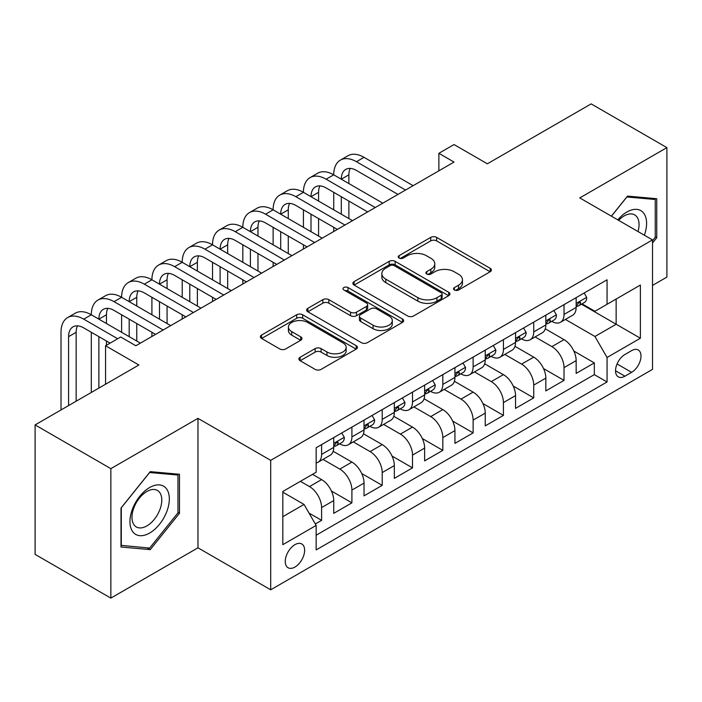 <?xml version="1.0" encoding="UTF-8"?>
<svg xmlns="http://www.w3.org/2000/svg" width="702" height="702" viewBox="0 0 702 702"><rect width="100%" height="100%" fill="white"/><g stroke="black" fill="none" stroke-linecap="round" stroke-linejoin="round"><path stroke-width="1.05" d="M454.413 289.996A2.948 1.702 0 0 0 458.582 289.996L490.18 271.744A4.203 2.431 0 0 0 491.418 270.033A4.203 2.431 0 0 0 490.18 268.313L436.644 237.399A4.203 2.431 0 0 0 430.695 237.399L399.096 255.651A2.948 1.702 0 0 0 398.227 256.853A2.948 1.702 0 0 0 399.096 258.055A2.948 1.702 0 0 0 403.255 258.055L407.344 255.695A13.461 7.775 0 0 1 426.386 255.695L430.844 258.266A13.461 7.775 0 0 1 434.784 263.759A13.461 7.775 0 0 1 430.844 269.261L426.755 271.621A2.948 1.702 0 0 0 425.895 272.824A2.948 1.702 0 0 0 426.755 274.026A2.948 1.702 0 0 0 430.914 274.026L435.012 271.665A13.461 7.775 0 0 1 454.045 271.665L458.503 274.236A13.461 7.775 0 0 1 462.451 279.729A13.461 7.775 0 0 1 458.503 285.231L454.413 287.592A2.948 1.702 0 0 0 453.553 288.794A2.948 1.702 0 0 0 454.413 289.996L454.413 287.592M294.945 567.058A13.715 7.915 120 0 0 303.896 554.975A13.715 7.915 120 0 0 301.799 543.989A13.715 7.915 120 0 0 294.945 544.664A13.715 7.915 120 0 0 285.986 556.756A13.715 7.915 120 0 0 288.083 567.742A13.715 7.915 120 0 0 294.945 567.058M300.123 357.265A4.203 2.431 0 0 0 298.885 358.985A4.203 2.431 0 0 0 300.123 360.696L315.145 369.375A4.203 2.431 0 0 0 321.086 369.375L356.186 349.105A4.203 2.431 0 0 0 357.423 347.393A4.203 2.431 0 0 0 356.186 345.674L302.65 314.768A4.203 2.431 0 0 0 296.7 314.768L261.6 335.029A4.203 2.431 0 0 0 260.372 336.741A4.203 2.431 0 0 0 261.6 338.461L279.747 348.938A4.203 2.431 0 0 0 285.696 348.938L300.719 340.268A4.203 2.431 0 0 0 301.948 338.548A4.203 2.431 0 0 0 300.719 336.828L291.716 331.634A11.25 6.494 0 0 1 288.425 327.044A11.25 6.494 0 0 1 295.366 321.042A11.25 6.494 0 0 1 307.634 322.446L342.874 342.795A11.25 6.494 0 0 1 346.174 347.393A11.25 6.494 0 0 1 339.224 353.396A11.25 6.494 0 0 1 326.965 351.983L321.086 348.596A4.203 2.431 0 0 0 315.145 348.596L300.123 357.265L300.123 360.696M652.509 285.398L666.9 277.088L666.9 147.622L591.145 103.887L487.363 163.803L454.027 144.559L438.873 153.308L454.027 162.057L135.855 345.753L120.7 337.004L105.554 345.753L105.554 384.24M110.855 468.655L110.855 598.113L197.973 547.814L197.973 418.357L110.855 468.655L35.1 424.912L138.882 364.996L105.554 345.753M197.973 418.357L270.7 460.345L652.509 239.908L652.509 369.375L270.7 589.803L270.7 460.345M666.9 147.622L579.782 197.92L652.509 239.908M407.643 315.97A4.203 2.431 0 0 0 413.592 315.97L448.692 295.7A4.203 2.431 0 0 0 449.921 293.989A4.203 2.431 0 0 0 448.692 292.269L395.156 261.355A4.203 2.431 0 0 0 389.206 261.355L354.106 281.625A4.203 2.431 0 0 0 352.869 283.336A4.203 2.431 0 0 0 354.106 285.056L407.643 315.97M345.024 290.628A2.948 1.702 0 0 1 348.008 291.049L348.008 287.548L402.439 318.971A4.203 2.431 0 0 1 403.668 320.691A4.203 2.431 0 0 1 402.439 322.402L367.339 342.673A4.203 2.431 0 0 1 361.39 342.673L307.853 311.758L307.853 308.327A4.203 2.431 0 0 0 306.625 310.038A4.203 2.431 0 0 0 307.853 311.758M307.853 308.327L322.876 299.649A4.203 2.431 0 0 1 328.826 299.649L350.535 312.188A4.203 2.431 0 0 0 356.484 312.188L366.453 306.432A4.203 2.431 0 0 0 367.681 304.721A4.203 2.431 0 0 0 366.453 303.001L343.84 289.952A2.948 1.702 0 0 1 342.98 288.75A2.948 1.702 0 0 1 344.796 287.179A2.948 1.702 0 0 1 348.008 287.548M110.855 598.113L35.1 554.378L35.1 424.912M315.321 523.982L321.604 520.349L309.029 513.092M300.395 481.335L309.485 486.583A17.138 9.898 60 0 1 321.604 507.581L333.731 500.579L333.731 513.355L351.913 502.851L331.414 491.023M322.99 459.389L339.786 469.094A17.138 9.898 60 0 1 351.913 490.084L364.031 483.09L364.031 495.858L382.213 485.363L361.714 473.525M353.29 441.9L370.094 451.597A17.138 9.898 60 0 1 382.213 472.586L394.331 465.593L394.331 478.36L412.513 467.865L392.023 456.037M383.599 424.403L400.394 434.099A17.138 9.898 60 0 1 412.513 455.098L424.631 448.095L424.631 460.872L442.813 450.368L422.323 438.539M413.899 406.906L430.695 416.602A17.138 9.898 60 0 1 442.813 437.6L454.94 430.598L454.94 443.374L473.122 432.88L452.623 421.042M444.199 389.417L460.995 399.113A17.138 9.898 60 0 1 473.122 420.103L485.24 413.109L485.24 425.877L503.422 415.382L482.923 403.553M474.499 371.92L491.295 381.616A17.138 9.898 60 0 1 503.422 402.606L515.54 395.612L515.54 408.38L533.722 397.885L513.232 386.056M504.808 354.422L521.604 364.119A17.138 9.898 60 0 1 533.722 385.117L545.84 378.115L545.84 390.891L564.022 380.387L564.022 367.62A17.138 9.898 -120 0 0 551.904 346.63L535.108 336.925M543.532 368.559L564.022 380.387M333.731 500.579A17.138 9.898 -120 0 0 321.604 479.589L312.513 474.341M364.031 483.09A17.138 9.898 -120 0 0 351.913 462.091L333.169 451.272M394.331 465.593A17.138 9.898 -120 0 0 382.213 444.594L363.469 433.775M424.631 448.095A17.138 9.898 -120 0 0 412.513 427.106L393.769 416.286M454.94 430.598A17.138 9.898 -120 0 0 442.813 409.608L424.078 398.789M485.24 413.109A17.138 9.898 -120 0 0 473.122 392.111L454.378 381.291M515.54 395.612A17.138 9.898 -120 0 0 503.422 374.622L484.678 363.803M545.84 378.115A17.138 9.898 -120 0 0 533.722 357.125L514.978 346.305M631.598 350.649L624.929 354.501A13.285 7.669 120 0 0 616.251 366.207A13.285 7.669 120 0 0 618.286 376.851A13.285 7.669 120 0 0 624.929 376.193L631.598 372.341A13.285 7.669 120 0 0 640.277 360.635A13.285 7.669 120 0 0 638.241 349.991A13.285 7.669 120 0 0 631.598 350.649M282.818 516.672L304.027 504.431L316.154 525.421L316.154 549.92L607.054 381.967L607.054 357.476L594.936 336.477L565.408 319.436M316.154 525.421L282.818 544.664L282.818 491.479L316.154 472.235L316.154 447.744L607.054 279.8L607.054 304.291L640.382 285.047L640.382 338.232L607.054 357.476M339.628 443.804L339.786 443.901A17.138 9.898 60 0 0 348.359 444.743L360.477 437.75A17.138 9.898 -120 0 0 364.031 429.905L364.031 420.103M369.928 426.307L370.094 426.404A17.138 9.898 60 0 0 378.659 427.255L390.786 420.252A17.138 9.898 -120 0 0 394.331 412.407L394.331 402.606M400.237 408.818L400.394 408.906A17.138 9.898 60 0 0 408.959 409.757L421.086 402.755A17.138 9.898 -120 0 0 424.631 394.91L424.631 385.117M430.537 391.321L430.695 391.409A17.138 9.898 60 0 0 439.268 392.26L451.386 385.266A17.138 9.898 -120 0 0 454.94 377.413L454.94 367.62M460.837 373.824L460.995 373.92A17.138 9.898 60 0 0 469.568 374.763L481.686 367.769A17.138 9.898 -120 0 0 485.24 359.924L485.24 350.123M491.137 356.335L491.295 356.423A17.138 9.898 60 0 0 499.868 357.274L511.995 350.272A17.138 9.898 -120 0 0 515.54 342.427L515.54 332.634M521.446 338.838L521.604 338.926A17.138 9.898 60 0 0 530.168 339.777L542.295 332.783A17.138 9.898 -120 0 0 545.84 324.929L545.84 315.137M316.154 535.222L594.322 374.622L594.322 362.899L576.149 373.394L576.149 360.626A17.138 9.898 -120 0 0 564.022 339.628L545.287 328.808M551.746 321.34L551.904 321.437A17.138 9.898 -120 0 0 560.477 322.279A17.138 9.898 -120 0 0 564.022 314.435L564.022 304.642M560.477 322.279L572.595 315.286A17.138 9.898 -120 0 0 576.149 307.441L576.149 297.639M321.604 444.594L321.604 454.396A17.138 9.898 60 0 1 318.059 462.241A17.138 9.898 60 0 1 316.154 462.934M318.059 462.241L330.177 455.247A17.138 9.898 -120 0 0 333.731 447.393L333.731 437.6M351.913 427.106L351.913 436.898A17.138 9.898 60 0 1 348.359 444.743M382.213 409.608L382.213 419.401A17.138 9.898 60 0 1 378.659 427.255M412.513 392.111L412.513 401.913A17.138 9.898 60 0 1 408.959 409.757M442.813 374.614L442.813 384.415A17.138 9.898 60 0 1 439.268 392.26M473.122 357.125L473.122 366.918A17.138 9.898 60 0 1 469.568 374.763M503.422 339.628L503.422 349.429A17.138 9.898 60 0 1 499.868 357.274M533.722 322.13L533.722 331.932A17.138 9.898 60 0 1 530.168 339.777M533.722 385.117L533.722 397.885M503.422 402.606L503.422 415.382M473.122 420.103L473.122 432.88M442.813 437.6L442.813 450.368M412.513 455.098L412.513 467.865M382.213 472.586L382.213 485.363M351.913 490.084L351.913 502.851M321.604 507.581L321.604 520.349M304.027 504.431L282.818 492.181M594.936 336.477L616.145 324.236L616.145 299.043L640.382 285.047M581.44 304.194L640.382 338.232M582.046 303.843L594.936 311.284L607.054 304.291M197.973 547.814L270.7 589.803M438.873 153.308L438.873 170.805M573.832 351.061L594.322 362.899M594.322 374.622L607.054 381.967M652.509 242.989L656.747 237.706L656.747 198.719L627.509 196.104L611.381 216.163M121.007 547.016L150.246 549.631L179.493 513.25L179.493 474.262L150.246 471.647L121.007 508.029L121.007 547.016M655.238 236.837L656.747 237.706M177.975 512.381L179.493 513.25M147.157 547.841L150.246 549.631M455.589 290.409L458.503 288.724A13.461 7.775 0 0 0 462.451 283.231L462.451 279.729M434.784 263.759L434.784 267.26A13.461 7.775 0 0 1 430.844 272.753L427.93 274.438M490.128 271.779L436.644 240.9A4.203 2.431 0 0 0 430.695 240.9L400.272 258.468M448.631 295.735L395.156 264.856A4.203 2.431 0 0 0 389.206 264.856L354.159 285.091M441.251 295.191A2.948 1.702 0 0 0 442.12 293.989A2.948 1.702 0 0 0 441.251 292.787L394.261 265.654A2.948 1.702 0 0 0 390.093 265.654L385.784 268.138A13.461 7.775 0 0 0 381.835 273.64A13.461 7.775 0 0 0 385.784 279.133L417.909 297.674A13.461 7.775 0 0 0 436.942 297.674L441.251 295.191L441.251 298.683A2.948 1.702 0 0 0 442.12 297.481L442.12 293.989M381.835 273.64L381.835 277.132A13.461 7.775 0 0 0 385.784 282.634L385.784 279.133M441.251 298.683L436.942 301.176A13.461 7.775 0 0 1 417.909 301.176L385.784 282.634M307.906 311.793L322.876 303.15L322.876 299.649M367.681 304.721L367.681 308.213A4.203 2.431 0 0 1 366.453 309.933L356.484 315.689A4.203 2.431 0 0 1 350.535 315.689L328.826 303.15A4.203 2.431 0 0 0 322.876 303.15M348.008 291.049L402.386 322.437M373.069 325.193A11.25 6.494 0 0 0 385.328 326.605A11.25 6.494 0 0 0 392.278 320.603A11.25 6.494 0 0 0 388.978 316.005L376.562 308.836A4.203 2.431 0 0 0 370.612 308.836L360.652 314.593A4.203 2.431 0 0 0 359.415 316.312A4.203 2.431 0 0 0 360.652 318.024L373.069 325.193L373.069 328.694A11.25 6.494 0 0 0 385.328 330.107A11.25 6.494 0 0 0 392.278 324.105L392.278 320.603M359.415 316.312L359.415 319.805A4.203 2.431 0 0 0 360.652 321.525L360.652 318.024M373.069 328.694L360.652 321.525M346.174 347.393L346.174 350.895A11.25 6.494 0 0 1 339.224 356.888A11.25 6.494 0 0 1 326.965 355.484L321.086 352.097A4.203 2.431 0 0 0 315.145 352.097L300.175 360.731M288.425 327.044L288.425 330.545A11.25 6.494 0 0 0 291.716 335.135L291.716 331.634M300.658 340.294L291.716 335.135M356.133 349.14L302.65 318.26A4.203 2.431 0 0 0 296.7 318.26L261.662 338.496M584.178 293.006L586.749 297.464A11.355 6.555 60 0 1 584.397 302.492L578.641 305.818A11.355 6.555 -120 0 0 580.615 303.194L580.378 302.193L578.957 302.474L576.983 305.3A11.355 6.555 60 0 1 576.149 306.914M61.013 409.959L61.013 332.283A32.143 18.559 60 0 1 67.664 317.567L75.237 313.197A32.143 18.559 60 0 1 91.313 314.786A32.143 18.559 60 0 1 97.964 300.07L105.546 295.7A32.143 18.559 60 0 1 121.613 297.288A32.143 18.559 60 0 1 128.273 282.581L135.846 278.203A32.143 18.559 60 0 1 151.913 279.8A32.143 18.559 60 0 1 158.573 265.084L166.146 260.705A32.143 18.559 60 0 1 182.213 262.302A32.143 18.559 60 0 1 188.873 247.587L196.446 243.217A32.143 18.559 60 0 1 212.522 244.805A32.143 18.559 60 0 1 219.173 230.089L226.755 225.719A32.143 18.559 60 0 1 242.822 227.308A32.143 18.559 60 0 1 249.482 212.601L257.055 208.222A32.143 18.559 60 0 1 273.122 209.819A32.143 18.559 60 0 1 279.782 195.103L287.355 190.733A32.143 18.559 60 0 1 303.422 192.322A32.143 18.559 60 0 1 310.082 177.606L317.655 173.236A32.143 18.559 60 0 1 333.731 174.824A32.143 18.559 60 0 1 340.382 160.117L347.964 155.739A32.143 18.559 60 0 1 364.031 157.336L413.118 185.67M340.382 160.117A32.143 18.559 60 0 1 356.458 161.706L405.545 190.049M576.526 306.344L576.57 306.344A11.355 6.555 -120 0 0 578.641 305.818M397.964 194.419L356.458 170.454A21.429 12.373 -120 0 0 345.744 169.393A21.429 12.373 -120 0 0 341.304 179.203L348.876 174.824L348.876 183.573M350.219 168.401A21.429 12.373 -120 0 0 348.876 174.824M341.304 196.692L341.304 214.189M348.876 201.07L348.876 218.568M333.731 231.511L333.731 227.308M333.731 209.819L333.731 192.322M644.357 235.205A27.852 16.085 120 0 0 626.904 212.004A27.852 16.085 120 0 0 617.778 219.858M637.995 231.528A21.086 12.18 120 0 0 634.687 214.891A21.086 12.18 120 0 0 624.139 215.935A21.086 12.18 120 0 0 618.62 220.34M611.442 216.198L626.904 196.972L655.238 199.5L655.238 237.276L652.509 240.672M653.36 198.42L655.238 199.5M166.699 511.811A27.852 16.085 120 0 0 159.494 484.906A27.852 16.085 120 0 0 132.581 508.766A27.852 16.085 120 0 0 139.795 535.67A27.852 16.085 120 0 0 166.699 511.811M159.793 509.845A21.086 12.18 120 0 0 157.423 490.435A21.086 12.18 120 0 0 133.968 507.546A21.086 12.18 120 0 0 136.337 526.956A21.086 12.18 120 0 0 159.793 509.845M121.306 545.533L121.306 507.757L149.64 472.516L177.975 475.043L177.975 512.82L149.64 548.069L121.007 545.357M176.097 473.964L177.975 475.043M553.869 310.495L556.449 314.961A11.355 6.555 60 0 1 554.097 319.98L548.341 323.306A11.355 6.555 -120 0 0 550.315 320.691L550.078 319.682L548.657 319.972L546.683 322.788A11.355 6.555 60 0 1 545.84 324.412M310.082 177.606A32.143 18.559 60 0 1 326.149 179.203L333.731 174.824L382.818 203.168M326.149 179.203L375.245 207.546M546.226 323.841L546.27 323.841A11.355 6.555 -120 0 0 548.341 323.306M367.664 211.916L326.149 187.952A21.429 12.373 -120 0 0 315.435 186.89A21.429 12.373 -120 0 0 311.004 196.692L318.576 192.322L318.576 201.07M319.919 185.898A21.429 12.373 -120 0 0 318.576 192.322M311.004 214.189L311.004 231.686M318.576 218.568L318.576 236.056M303.422 249.008L303.422 244.805M303.422 227.308L303.422 209.819M523.569 327.992L526.149 332.458A11.355 6.555 60 0 1 523.797 337.478L518.041 340.803A11.355 6.555 -120 0 0 520.015 338.188L519.778 337.179L518.357 337.46L516.382 340.286A11.355 6.555 60 0 1 515.54 341.9M279.782 195.103A32.143 18.559 60 0 1 295.849 196.692L303.422 192.322L352.518 220.665M295.849 196.692L344.936 225.035M515.917 341.339L515.961 341.339A11.355 6.555 -120 0 0 518.041 340.803M337.364 229.414L295.849 205.44A21.429 12.373 -120 0 0 285.135 204.379A21.429 12.373 -120 0 0 280.695 214.189L288.276 209.819L288.276 218.568M289.619 203.396A21.429 12.373 -120 0 0 288.276 209.819M280.695 231.686L280.695 249.184M288.276 236.056L288.276 253.554M273.122 266.497L273.122 262.302M273.122 244.805L273.122 227.308M493.269 345.489L495.84 349.947A11.355 6.555 60 0 1 493.488 354.975L487.732 358.301A11.355 6.555 -120 0 0 489.715 355.686L489.469 354.677L488.057 354.958L486.074 357.783A11.355 6.555 60 0 1 485.24 359.398M249.482 212.601A32.143 18.559 60 0 1 265.549 214.189L273.122 209.819L322.209 238.153M265.549 214.189L314.636 242.532M485.617 358.827L485.661 358.827A11.355 6.555 -120 0 0 487.732 358.301M307.064 246.902L265.549 222.938A21.429 12.373 -120 0 0 254.835 221.876A21.429 12.373 -120 0 0 250.395 231.686L257.976 227.308L257.976 236.056M259.31 220.884A21.429 12.373 -120 0 0 257.976 227.308M250.395 249.184L250.395 266.672M257.976 253.554L257.976 271.051M242.822 283.994L242.822 279.8M242.822 262.302L242.822 244.805M462.969 362.987L465.54 367.444A11.355 6.555 60 0 1 463.188 372.472L457.432 375.789A11.355 6.555 -120 0 0 459.406 373.174L459.169 372.165L457.748 372.455L455.773 375.28A11.355 6.555 60 0 1 454.94 376.895M219.173 230.089A32.143 18.559 60 0 1 235.249 231.686L242.822 227.308L291.909 255.651M235.249 231.686L284.336 260.03M455.317 376.325L455.361 376.325A11.355 6.555 -120 0 0 457.432 375.789M276.763 264.4L235.249 240.435A21.429 12.373 -120 0 0 224.535 239.373A21.429 12.373 -120 0 0 220.095 249.184L227.667 244.805L227.667 253.554M229.01 238.382A21.429 12.373 -120 0 0 227.667 244.805M220.095 266.672L220.095 284.17M227.667 271.051L227.667 288.54M212.522 301.491L212.522 297.288M212.522 279.8L212.522 262.302M432.66 380.475L435.24 384.942A11.355 6.555 60 0 1 432.888 389.961L427.132 393.287A11.355 6.555 -120 0 0 429.106 390.672L428.869 389.663L427.448 389.943L425.473 392.769A11.355 6.555 60 0 1 424.631 394.384M188.873 247.587A32.143 18.559 60 0 1 204.94 249.184L212.522 244.805L261.609 273.148M204.94 249.184L254.036 277.518M425.017 393.822L425.061 393.822A11.355 6.555 -120 0 0 427.132 393.287M246.455 281.897L204.94 257.924A21.429 12.373 -120 0 0 194.235 256.862A21.429 12.373 -120 0 0 189.794 266.672L197.367 262.302L197.367 271.051M198.71 255.879A21.429 12.373 -120 0 0 197.367 262.302M189.794 284.17L189.794 301.667M197.367 288.54L197.367 306.037M182.213 318.98L182.213 314.786M182.213 297.288L182.213 279.8M402.36 397.973L404.94 402.43A11.355 6.555 60 0 1 402.588 407.458L396.832 410.784A11.355 6.555 -120 0 0 398.806 408.169L398.569 407.16L397.148 407.441L395.173 410.266A11.355 6.555 60 0 1 394.331 411.881M158.573 265.084A32.143 18.559 60 0 1 174.64 266.672L182.213 262.302L231.309 290.646M174.64 266.672L223.727 295.015M394.708 411.311L394.761 411.311A11.355 6.555 -120 0 0 396.832 410.784M216.155 299.385L174.64 275.421A21.429 12.373 -120 0 0 163.926 274.359A21.429 12.373 -120 0 0 159.494 284.17L167.067 279.8L167.067 288.54M168.41 273.376A21.429 12.373 -120 0 0 167.067 279.8M159.494 301.667L159.494 319.156M167.067 306.037L167.067 323.534M151.913 336.477L151.913 332.283M151.913 314.786L151.913 297.288M372.06 415.47L374.631 419.928A11.355 6.555 60 0 1 372.279 424.956L366.523 428.273A11.355 6.555 -120 0 0 368.506 425.658L368.26 424.657L366.848 424.938L364.864 427.764A11.355 6.555 60 0 1 364.031 429.378M128.273 282.581A32.143 18.559 60 0 1 144.34 284.17L151.913 279.8L201 308.134M144.34 284.17L193.427 312.513M364.408 428.808L364.452 428.808A11.355 6.555 -120 0 0 366.523 428.273M185.855 316.883L144.34 292.918A21.429 12.373 -120 0 0 133.626 291.856A21.429 12.373 -120 0 0 129.186 301.667L136.767 297.288L136.767 306.037M138.11 290.865A21.429 12.373 -120 0 0 136.767 297.288M129.186 319.156L129.186 336.653M136.767 323.534L136.767 341.032M121.613 332.283L121.613 314.786M341.76 432.958L344.331 437.425A11.355 6.555 60 0 1 341.979 442.444L336.223 445.77A11.355 6.555 -120 0 0 338.197 443.155L337.96 442.146L336.539 442.427L334.564 445.252A11.355 6.555 60 0 1 333.731 446.867M97.964 300.07A32.143 18.559 60 0 1 114.04 301.667L121.613 297.288L170.7 325.631M114.04 301.667L163.127 330.001M334.108 446.305L334.152 446.305A11.355 6.555 -120 0 0 336.223 445.77M155.554 334.38L114.04 310.416A21.429 12.373 -120 0 0 103.326 309.354A21.429 12.373 -120 0 0 98.885 319.156L106.458 314.786L106.458 323.534M107.801 308.362A21.429 12.373 -120 0 0 106.458 314.786M98.885 336.653L98.885 388.092M106.458 341.032L106.458 345.226M91.313 392.462L91.313 332.283M67.664 317.567A32.143 18.559 60 0 1 83.731 319.156L91.313 314.786L140.4 343.129M83.731 319.156L117.673 338.75M110.1 343.129L83.731 327.904A21.429 12.373 -120 0 0 73.026 326.842A21.429 12.373 -120 0 0 68.585 336.653L68.585 405.58M77.501 325.86A21.429 12.373 -120 0 0 76.158 332.283L76.158 401.211M309.485 486.583L321.604 479.589M339.786 469.094L351.913 462.091M370.094 451.597L382.213 444.594M400.394 434.099L412.513 427.106M430.695 416.602L442.813 409.608M460.995 399.113L473.122 392.111M491.295 381.616L503.422 374.622M521.604 364.119L533.722 357.125M551.904 346.63L564.022 339.628M564.022 314.435L576.149 307.441M321.604 454.396L333.731 447.393M351.913 436.898L364.031 429.905M382.213 419.401L394.331 412.407M412.513 401.913L424.631 394.91M442.813 384.415L454.94 377.413M473.122 366.918L485.24 359.924M503.422 349.429L515.54 342.427M533.722 331.932L545.84 324.929M564.022 367.62L576.149 360.626M617.067 363.952L631.598 372.341M615.54 370.77L624.929 376.193M458.503 288.724L458.503 285.231M426.755 274.026L426.755 271.621M430.844 272.753L430.844 269.261M399.096 258.055L399.096 255.651M430.695 240.9L430.695 237.399M436.644 240.9L436.644 237.399M490.18 271.744L490.18 268.313M354.106 285.056L354.106 281.625M389.206 264.856L389.206 261.355M395.156 264.856L395.156 261.355M448.692 295.7L448.692 292.269M417.909 301.176L417.909 297.674M436.942 301.176L436.942 297.674M328.826 303.15L328.826 299.649M350.535 315.689L350.535 312.188M356.484 315.689L356.484 312.188M366.453 309.933L366.453 306.432M402.439 322.402L402.439 318.971M315.145 352.097L315.145 348.596M321.086 352.097L321.086 348.596M326.965 355.484L326.965 351.983M300.719 340.268L300.719 336.828M261.6 338.461L261.6 335.029M296.7 318.26L296.7 314.768M302.65 318.26L302.65 314.768M356.186 349.105L356.186 345.674M586.679 297.332L576.149 303.413M364.031 157.336L356.458 161.706M579.15 302.351L580.615 303.194M556.37 314.829L545.84 320.911M548.85 319.849L550.315 320.691M526.07 332.327L515.54 338.399M518.55 337.337L520.015 338.188M495.77 349.815L485.24 355.896M488.25 354.835L489.715 355.686M465.47 367.313L454.94 373.394M457.941 372.332L459.406 373.174M435.161 384.81L424.631 390.891M427.641 389.821L429.106 390.672M404.861 402.307L394.331 408.38M397.341 407.318L398.806 408.169M374.561 419.796L364.031 425.877M367.041 424.815L368.506 425.658M344.261 437.293L333.731 443.374M336.732 442.313L338.197 443.155M76.158 332.283L68.585 336.653"/></g></svg>
